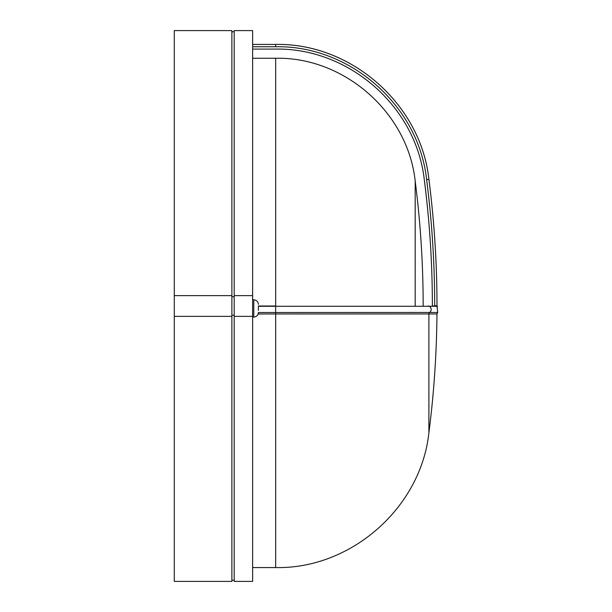 <?xml version="1.0" encoding="UTF-8"?>
<svg xmlns="http://www.w3.org/2000/svg" width="612" height="612" viewBox="0 0 612 612"><rect width="100%" height="100%" fill="white"/><g stroke="black" fill="none" stroke-linecap="round" stroke-linejoin="round"><path stroke-width="0.92" d="M231.887 296.782L234.189 296.782M252.626 295.627L252.626 581.4L234.189 581.4L234.189 30.6L252.626 30.6L252.626 295.627L234.189 295.627M252.626 49.09L275.675 49.09C348.687 47.805 416.175 106.281 424.323 179.943A991.333 991.333 0 0 1 432.37 306L436.54 306M258.379 310.399L258.386 306.49M258.386 306L275.675 306L275.675 312.51L437.725 312.464L436.96 313.948L258.142 313.971M258.386 306.742L258.386 310.146M428.461 306A1.844 1.828 90 0 1 429.44 306.283L437.526 306.283L434.688 305.801A993.643 993.643 0 0 0 426.61 179.576C418.616 105.44 349.942 45.273 275.675 46.749L275.675 44.447L252.626 44.431L275.675 44.431C351.066 42.947 420.773 104.009 428.897 179.278A995.946 995.946 0 0 1 436.991 306L435.522 305.709M428.897 179.278L426.61 179.576M252.626 316.373L234.189 316.373M231.887 315.218L234.189 315.218M174.275 316.373L174.275 581.4L231.887 581.4L231.887 316.373L174.275 316.373L174.275 30.6L231.887 30.6L231.887 316.373M231.887 295.627L174.275 295.627M252.626 317.085L253.781 317.085L253.781 299.803C256.581 300.079 258.119 301.609 258.386 304.409M415.181 306L415.181 181.007L415.181 306M275.675 306L275.675 58.255C344.349 56.809 407.875 112.715 415.181 181.007A982.122 982.122 0 0 1 423.167 306M429.655 312.464A1.844 1.828 -90 0 0 428.897 313.948L428.897 432.753A995.954 995.954 0 0 0 436.96 313.948M258.386 306.283L429.44 306.283A3.733 3.703 90 0 1 429.624 312.464A1.844 1.828 -90.4 0 0 428.867 313.948M428.897 389.102L428.897 432.753C420.872 507.769 351.081 569.16 275.675 567.569L275.675 312.51L258.386 312.51M275.675 46.749L252.626 46.749M253.781 317.085C256.581 316.817 258.119 315.279 258.386 312.48M252.626 58.255L275.675 58.255M437.725 312.464L436.991 306A995.954 995.954 0 0 0 428.897 179.247C420.872 104.231 351.081 42.84 275.675 44.431M275.675 567.569L252.626 567.569M253.781 299.803L252.626 299.803M231.887 580.245L234.189 580.245M231.887 31.755L234.189 31.755"/></g></svg>
